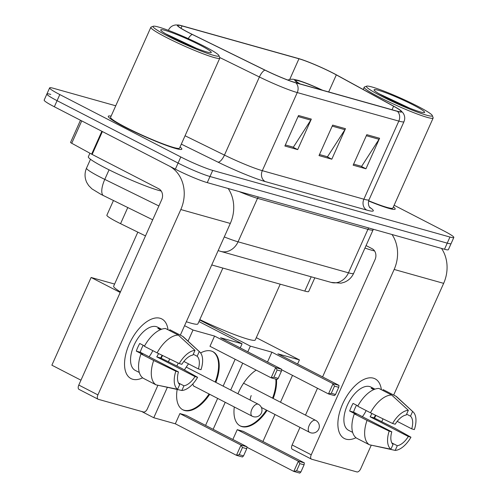 <?xml version="1.0" encoding="UTF-8"?>
<svg xmlns="http://www.w3.org/2000/svg" width="498" height="498" viewBox="0 0 498 498"><rect width="100%" height="100%" fill="white"/><g stroke="black" fill="none" stroke-linecap="round" stroke-linejoin="round"><path stroke-width="0.75" d="M145.497 235.915L120.56 223.67A25.174 2.285 -155.9 0 1 117.049 221.909A25.174 2.285 -155.9 0 1 106.871 215.223L113.444 200.526M314.811 277.809L308.679 291.517A25.174 2.285 -155.9 0 1 304.807 291.087L211.737 264.948M50.771 94.415A25.174 2.285 24.1 0 0 46.899 93.991L44.173 100.092A25.174 2.285 24.1 0 0 54.35 106.777L175.352 169.177A25.174 2.285 24.1 0 0 207.261 182.623L444.496 249.249A25.174 2.285 24.1 0 0 448.368 249.672L451.101 243.572A25.174 2.285 24.1 0 1 447.229 243.142A25.174 2.285 24.1 0 0 451.101 243.572L453.827 237.471A25.174 2.285 24.1 0 0 443.65 230.786L394.123 205.244M115.741 105.794L53.504 88.314A25.174 2.285 24.1 0 0 49.632 87.885A25.174 2.285 24.1 0 0 59.81 94.57L180.811 156.97L178.085 163.07A25.174 2.285 24.1 0 0 209.988 176.516L447.229 243.142L209.988 176.516A25.174 2.285 24.1 0 1 178.085 163.07L57.077 100.671L178.085 163.07L175.352 169.177M46.899 93.991A25.174 2.285 24.1 0 0 57.077 100.671A25.174 2.285 24.1 0 1 46.899 93.991L49.632 87.885M124.575 126.971A40.276 3.648 24.1 0 0 161.719 143.661A40.276 3.648 24.1 0 0 181.826 149.163A40.276 3.648 24.1 0 0 180.046 146.978A40.276 3.648 24.1 0 1 181.826 149.163A40.276 3.648 24.1 0 1 161.719 143.661A40.276 3.648 24.1 0 1 124.575 126.971A40.276 3.648 24.1 0 1 108.29 116.277A40.276 3.648 24.1 0 0 124.575 126.971M368.607 200.993A40.276 3.648 24.1 0 0 395.169 209.085A40.276 3.648 24.1 0 0 393.389 206.894A40.276 3.648 24.1 0 1 395.169 209.085A40.276 3.648 24.1 0 1 368.607 200.993M188.767 32.619A26.848 2.434 -155.9 0 1 177.911 25.485A26.848 2.434 -155.9 0 1 182.044 25.94L298.956 58.776A26.848 2.434 -155.9 0 1 336.318 74.887L393.607 106.23A26.848 2.434 -155.9 0 1 401.133 111.589A26.848 2.434 -155.9 0 1 396.999 111.135L295.439 82.612A26.848 2.434 -155.9 0 1 265.148 70.15L192.514 34.499A26.848 2.434 -155.9 0 1 188.767 32.619M188.425 32.519A27.521 2.496 24.1 0 0 192.265 34.449L264.899 70.106A27.521 2.496 24.1 0 0 295.943 82.873L397.51 111.396A27.521 2.496 24.1 0 0 400.809 110.593A27.521 2.496 24.1 0 0 394.03 106.367L336.748 75.024A27.521 2.496 24.1 0 0 298.445 58.515L181.533 25.678A27.521 2.496 24.1 0 0 178.869 25.062A27.521 2.496 24.1 0 0 188.425 32.519M111.11 116.14A40.276 3.648 24.1 0 0 108.29 116.277A40.276 3.648 24.1 0 1 111.11 116.14M180.811 156.97A25.174 2.285 24.1 0 0 212.721 170.416L449.955 237.042A25.174 2.285 24.1 0 0 453.827 237.471M311.325 119.097L297.68 149.612L284.881 146.014L298.526 115.505L311.325 119.097A6.711 5.702 -74.3 0 1 310.777 120.118L298.059 116.544M379.601 138.27L365.949 168.785L353.15 165.187L366.796 134.678L379.601 138.27A6.711 5.702 -74.3 0 1 379.046 139.291L366.329 135.717M345.463 128.683L331.811 159.198L319.013 155.6L332.664 125.091L345.463 128.683A6.711 5.702 -74.3 0 1 344.909 129.704L332.197 126.131M297.68 149.612L292.581 146.985L285.354 144.955L293.359 147.19L310.777 120.118M365.949 168.785L360.857 166.158L353.624 164.128M331.811 159.198L326.719 156.571L319.492 154.542L327.491 156.777L344.909 129.704M353.63 164.116L361.629 166.363L379.046 139.291M132.742 379.271A33.565 17.467 -62.7 0 1 129.324 343.962A33.565 17.467 -62.7 0 1 160.039 318.247A33.565 17.467 -62.7 0 1 168.025 329.794A33.565 17.467 -62.7 0 0 161.775 318.925A33.565 17.467 -62.7 0 0 160.039 318.247A33.565 17.467 -62.7 0 0 130.071 342.35A33.565 17.467 -62.7 0 0 131.005 378.592A33.565 17.467 -62.7 0 0 132.742 379.271A33.565 17.467 -62.7 0 0 142.64 377.814A33.565 17.467 -62.7 0 1 132.742 379.271M79.213 389.461A4.196 2.185 -62.7 0 1 78.995 389.374A4.196 2.185 -62.7 0 1 78.79 385.047L161.701 199.686A8.391 7.128 -74.3 0 0 158.75 188.773L92.155 154.436A4.196 0.38 -155.9 0 1 91.632 154.156L101.866 131.279A4.196 0.38 24.1 0 0 102.395 131.553L168.984 165.89A33.565 28.498 105.7 0 1 180.811 209.54L97.894 394.902A4.196 2.185 117.3 0 0 98.106 399.228A4.196 2.185 117.3 0 0 98.318 399.315L143.549 412.014A4.196 2.185 117.3 0 0 147.389 408.802L157.922 385.253M228.171 188.493A33.565 28.498 105.7 0 1 230.306 223.44L180.338 335.142M162.547 355.491A33.565 17.467 -62.7 0 1 161.147 358.199A33.565 17.467 -62.7 0 0 162.547 355.491M169.687 358.946L168.48 361.648M91.632 154.156L71.731 143.268A4.196 0.38 -155.9 0 1 70.554 142.434L80.477 120.248M144.544 345.973L139.726 343.489A24.334 12.662 -62.7 0 0 136.315 351.121L142.683 354.402L140.953 353.916A27.689 14.411 -62.7 0 0 143.318 378.293L156.055 384.867L177.581 389.299L179.678 384.605A16.783 8.734 -62.7 0 1 178.452 371.925L140.243 352.223A16.783 8.734 117.3 0 1 143.231 345.301M157.107 352.858L179.243 363.565L181.863 364.299A16.783 8.734 -62.7 0 1 192.894 355.062L194.998 350.374L178.315 335.098L165.579 328.531A27.689 14.411 -62.7 0 0 144.37 346.291L157.107 352.858A27.689 14.411 -62.7 0 1 178.315 335.098M139.316 372.479A24.334 12.662 -62.7 0 1 139.06 372.355L135.238 370.388A24.334 12.662 -62.7 0 1 134.56 344.112A24.334 12.662 -62.7 0 1 156.285 326.638A24.334 12.662 -62.7 0 1 157.542 327.13L161.364 329.103A24.334 12.662 -62.7 0 1 161.613 329.234M160.443 329.688L157.822 328.338A24.334 12.662 -62.7 0 1 160.107 328.605A24.334 12.662 -62.7 0 1 161.364 329.103M162.093 355.273A24.334 12.662 -62.7 0 1 160.692 357.969L181.527 368.302L197.6 377.303A21.819 11.354 -62.7 0 1 181.851 390.494L183.949 385.807L178.496 382.993M193.261 354.246L197.164 356.263L199.262 351.569L182.579 336.299L169.843 329.732L169.482 330.548M182.579 336.299A27.689 14.411 -62.7 0 1 183.7 337.158L199.754 351.98A21.819 11.354 -62.7 0 1 201.018 369.678L198.391 368.937L183.855 361.448M159.298 385.533L181.851 390.494M179.243 363.565A21.819 11.354 -62.7 0 1 194.998 350.374M199.262 351.569A21.819 11.354 -62.7 0 1 199.754 351.98M197.164 356.263A16.783 8.734 -62.7 0 1 198.391 368.937M158.551 353.555A16.783 8.734 117.3 0 1 156.77 356.861L194.979 376.569L197.6 377.303M194.979 376.569A16.783 8.734 -62.7 0 1 183.949 385.807M139.06 372.355A24.334 12.662 -62.7 0 1 138.332 371.919L139.297 372.417M156.055 384.867A27.689 14.411 -62.7 0 1 153.695 360.484L175.831 371.191L178.452 371.925M140.953 353.916L153.695 360.484M177.581 389.299A21.819 11.354 -62.7 0 1 175.831 371.191M152.799 350.636A16.783 8.734 -62.7 0 1 149.045 356.761M136.315 351.121L140.243 352.223M156.77 356.861L160.692 357.969M204.354 46.339A36.08 3.268 24.1 0 0 153.328 26.238A36.08 3.268 24.1 0 0 167.658 36.03A36.08 3.268 24.1 0 0 202.256 51.493A36.08 3.268 24.1 0 0 218.927 55.583A36.08 3.268 24.1 0 0 204.354 46.339M153.328 26.238L151.124 27.073A37.761 3.424 24.1 0 0 150.857 27.29A37.761 3.424 24.1 0 0 166.12 37.319A37.761 3.424 24.1 0 0 200.943 52.969A37.761 3.424 24.1 0 0 219.792 58.129A37.761 3.424 24.1 0 0 219.774 57.78L218.927 55.583M150.857 27.29L110.587 117.304A37.761 3.424 24.1 0 0 125.857 127.326A37.761 3.424 24.1 0 0 160.68 142.982A37.761 3.424 24.1 0 0 179.523 148.136L219.792 58.129M89.926 153.222L88.333 156.783A41.957 3.803 24.1 0 0 105.296 167.919A41.957 3.803 24.1 0 0 161.221 191.027M171.922 37.232A27.689 2.509 24.1 0 0 211.084 52.651A27.689 2.509 24.1 0 0 200.084 45.137A27.689 2.509 24.1 0 0 173.541 33.273A27.689 2.509 24.1 0 0 160.736 30.129A27.689 2.509 24.1 0 0 171.922 37.232M196.355 48.275L165.722 33.845M167.527 34.879L189.925 45.635M137.822 232.149L113.644 286.207A46.152 4.183 24.1 0 0 120.448 291.909M186.333 321.739A46.152 4.183 24.1 0 0 197.893 323.893L222.867 268.073M200.613 352.939A32.725 17.025 -62.7 0 1 211.233 351.015A32.725 17.025 -62.7 0 1 212.92 351.681A32.725 17.025 -62.7 0 1 215.846 382.358M209.708 394.304A32.725 17.025 -62.7 0 1 184.615 410.514A32.725 17.025 -62.7 0 1 182.928 409.854A32.725 17.025 -62.7 0 1 177.145 389.529M239.264 454.686L242.47 447.515L241.026 445.094L236.457 455.315L239.264 454.686L243.534 455.888L242.426 456.996L236.457 455.315L175.315 423.792L153.77 417.741L141.619 411.473M80.956 380.192L51.873 365.19L91.109 277.473L114.596 284.065M175.315 423.792L179.89 413.57L185.86 415.245L247.002 446.774L246.74 448.717L242.47 447.515M184.453 369.939A32.725 17.025 -62.7 0 1 188.543 363.864M205.568 425.41L217.651 398.4M223.141 386.124L235.156 359.27M240.241 347.909L242.078 343.794L220.533 337.744L281.669 369.273L275.693 367.592L277.137 370.014L281.407 371.215L281.669 369.273M214.557 336.069L209.982 346.291L271.124 377.814L275.693 367.592L214.557 336.069L193.006 330.018L188.026 341.155M178.222 363.067L176.939 365.937M167.291 387.5L153.77 417.741M198.945 321.552L242.078 343.794M193.006 330.018L184.577 325.667M120.199 292.469L91.109 277.473M247.002 446.774L241.026 445.094L179.89 413.57M243.534 455.888L246.74 448.717M281.407 371.215L278.201 378.387L277.093 379.495L271.124 377.814L273.931 377.185L278.201 378.387M277.137 370.014L273.931 377.185M209.067 393.974A32.725 17.025 -62.7 0 1 182.61 409.68M192.925 383.815A6.711 3.492 117.3 0 0 194.208 386.404A6.711 3.492 117.3 0 0 194.737 386.585M212.602 351.526A32.725 17.025 -62.7 0 1 215.204 382.034M321.814 90.02A22.653 2.054 24.1 0 0 295.893 80.62A22.653 2.054 24.1 0 0 300.045 83.907M199.81 319.61A46.152 4.183 24.1 0 0 255.244 340.003L280.212 284.184M276.465 379.314A32.725 17.025 -62.7 0 1 273.19 398.468M267.053 410.408A32.725 17.025 -62.7 0 1 241.966 426.624A32.725 17.025 -62.7 0 1 240.273 425.958A32.725 17.025 -62.7 0 1 234.297 406.978M296.609 470.791L299.821 463.626L298.377 461.198L293.801 471.419L296.609 470.791L300.879 471.992L299.777 473.1L293.801 471.419L246.933 447.254M232.852 439.479L237.235 429.674L243.211 431.349L304.346 462.879L304.085 464.821L299.821 463.626M237.957 393.762A32.725 17.025 -62.7 0 1 256.177 370.107M262.919 441.514L275.002 414.504M280.492 402.228L292.5 375.374M297.586 364.013L299.423 359.905L277.878 353.848L339.014 385.377L333.044 383.703L334.488 386.124L338.752 387.32L339.014 385.377M247.811 351.812L250.357 346.122L271.902 352.173L267.519 361.978M242.725 363.173L230.717 390.027M225.227 402.303L213.144 429.313M256.289 337.656L299.423 359.905M250.357 346.122L199.648 319.971M304.346 462.879L298.377 461.198L237.235 429.674M300.879 471.992L304.085 464.821M271.902 352.173L333.044 383.703L328.468 393.924L331.282 393.296L335.546 394.491L334.444 395.599L328.468 393.924L281.607 369.753M338.752 387.32L335.546 394.491M334.488 386.124L331.282 393.296M266.418 410.078A32.725 17.025 -62.7 0 1 239.955 425.79M251.222 395.586A6.711 3.492 117.3 0 0 250.282 400.124M275.842 379.14A32.725 17.025 -62.7 0 1 272.555 398.139M346.085 439.186A33.565 17.467 -62.7 0 1 342.668 403.884A33.565 17.467 -62.7 0 1 373.382 378.163A33.565 17.467 -62.7 0 1 381.368 389.71A33.565 17.467 -62.7 0 0 375.119 378.841A33.565 17.467 -62.7 0 0 373.382 378.163A33.565 17.467 -62.7 0 0 343.415 402.266A33.565 17.467 -62.7 0 0 344.348 438.508A33.565 17.467 -62.7 0 0 346.085 439.186A33.565 17.467 -62.7 0 0 355.983 437.73A33.565 17.467 -62.7 0 1 346.085 439.186M392.013 234.508A33.565 28.498 105.7 0 1 394.155 269.455L311.238 454.817A4.196 2.185 117.3 0 0 311.449 459.144A4.196 2.185 117.3 0 0 311.667 459.231L356.892 471.93A4.196 2.185 117.3 0 0 360.733 468.718L371.265 445.168M441.514 248.409A33.565 28.498 105.7 0 1 443.65 283.356L393.681 395.057M375.897 415.407A33.565 17.467 -62.7 0 1 374.49 418.115A33.565 17.467 -62.7 0 0 375.897 415.407M383.037 418.862L381.823 421.563M292.556 449.377A4.196 2.185 -62.7 0 1 292.345 449.289A4.196 2.185 -62.7 0 1 292.133 444.963L299.989 427.39M305.479 415.12L317.494 388.259M322.58 376.899L375.05 259.601A8.391 7.128 -74.3 0 0 372.093 248.689L366.061 245.582M357.888 405.889L353.07 403.405A24.334 12.662 -62.7 0 0 349.658 411.037L356.026 414.317L354.302 413.832A27.689 14.411 -62.7 0 0 356.661 438.209L369.398 444.782L390.924 449.215L393.028 444.521A16.783 8.734 -62.7 0 1 391.795 431.841L353.586 412.139A16.783 8.734 117.3 0 1 356.574 405.216M370.45 412.774L392.586 423.481L395.207 424.215A16.783 8.734 -62.7 0 1 406.244 414.977L408.341 410.29L391.658 395.014L378.922 388.446A27.689 14.411 -62.7 0 0 357.713 406.206L370.45 412.774A27.689 14.411 -62.7 0 1 391.658 395.014M352.659 432.395A24.334 12.662 -62.7 0 1 352.403 432.27L348.581 430.303A24.334 12.662 -62.7 0 1 347.903 404.027A24.334 12.662 -62.7 0 1 369.628 386.554A24.334 12.662 -62.7 0 1 370.885 387.046L374.708 389.019A24.334 12.662 -62.7 0 1 374.957 389.156M373.786 389.604L371.166 388.253A24.334 12.662 -62.7 0 1 373.45 388.521A24.334 12.662 -62.7 0 1 374.708 389.019M375.436 415.189A24.334 12.662 -62.7 0 1 374.035 417.884L394.87 428.218L410.95 437.219A21.819 11.354 -62.7 0 1 395.194 450.41L397.292 445.722L391.839 442.909M406.605 414.162L410.508 416.179L412.605 411.485L395.922 396.215L383.186 389.648L382.825 390.463M395.922 396.215A27.689 14.411 -62.7 0 1 397.043 397.074L413.097 411.896A21.819 11.354 -62.7 0 1 414.361 429.593L411.734 428.859L397.205 421.364M372.641 445.449L395.194 450.41M392.586 423.481A21.819 11.354 -62.7 0 1 408.341 410.29M412.605 411.485A21.819 11.354 -62.7 0 1 413.097 411.896M410.508 416.179A16.783 8.734 -62.7 0 1 411.734 428.859M371.894 413.471A16.783 8.734 117.3 0 1 370.114 416.782L408.323 436.485L410.95 437.219M408.323 436.485A16.783 8.734 -62.7 0 1 397.292 445.722M352.403 432.27A24.334 12.662 -62.7 0 1 351.675 431.834L352.64 432.332M369.398 444.782A27.689 14.411 -62.7 0 1 367.038 420.405L389.175 431.106L391.795 431.841M354.302 413.832L367.038 420.405M390.924 449.215A21.819 11.354 -62.7 0 1 389.175 431.106M366.142 410.551A16.783 8.734 -62.7 0 1 362.388 416.677M349.658 411.037L353.586 412.139M370.114 416.782L374.035 417.884M417.698 106.255A36.08 3.268 24.1 0 0 366.671 86.154A36.08 3.268 24.1 0 0 381.001 95.946A36.08 3.268 24.1 0 0 415.6 111.415A36.08 3.268 24.1 0 0 432.27 115.499A36.08 3.268 24.1 0 0 417.698 106.255M366.671 86.154L364.468 86.988A37.761 3.424 24.1 0 0 364.2 87.206A37.761 3.424 24.1 0 0 379.464 97.234A37.761 3.424 24.1 0 0 414.286 112.884A37.761 3.424 24.1 0 0 433.136 118.045A37.761 3.424 24.1 0 0 433.117 117.696L432.27 115.499M385.265 97.147A27.689 2.509 24.1 0 0 424.427 112.567A27.689 2.509 24.1 0 0 413.427 105.053A27.689 2.509 24.1 0 0 386.884 93.188A27.689 2.509 24.1 0 0 374.085 90.045A27.689 2.509 24.1 0 0 385.265 97.147M409.698 108.191L379.065 93.761M364.959 248.048A41.957 3.803 24.1 0 0 374.564 250.942M368.676 200.762A37.761 3.424 24.1 0 0 392.872 208.052L433.136 118.045M380.877 94.794L403.268 105.551M127.768 207.56L120.56 223.67M311.2 276.795L304.807 291.087M152.705 219.799L100.938 194.357L91.937 188.873L88.632 185.524L86.789 182.554C84.567 177.792 84.479 172.987 86.521 168.131A33.565 3.044 24.1 0 0 100.092 177.045A33.565 3.044 24.1 0 0 104.779 179.398L109.062 169.824M207.261 182.623L212.721 170.416M54.35 106.777L59.81 94.57M444.496 249.249L449.955 237.042M224.268 236.93A33.565 3.044 24.1 0 0 238.056 241.816L257.51 198.335A33.565 3.044 -155.9 0 1 239.065 191.556M103.578 195.683A16.783 6.125 -63.9 0 1 104.779 179.398L158.893 205.967M331.182 282.41A16.783 14.249 -74.3 0 0 348.463 272.817A33.565 3.044 24.1 0 0 353.624 273.39C351.663 277.591 348.538 280.561 344.236 282.285L341.068 283.175L331.182 282.41L220.782 251.403A16.783 14.249 -74.3 0 0 238.056 241.816L348.463 272.817L367.91 229.341L257.51 198.335A4.196 3.561 105.7 0 1 258.412 196.99M353.624 273.39L373.07 229.908A33.565 3.044 -155.9 0 1 367.91 229.341A4.196 3.561 105.7 0 1 368.819 227.991M182.044 25.94L181.004 28.262M188.219 38.595A8.391 3.063 -63.9 0 1 192.265 34.449M397.51 111.396A8.391 7.128 105.7 0 1 398.817 121.089L297.256 92.566A8.391 7.128 -74.3 0 0 295.943 82.873M400.809 110.593L403.013 112.897C404.905 115.661 405.229 118.58 403.984 121.655A33.565 3.044 -155.9 0 1 398.817 121.089L363.876 199.2A33.565 3.044 24.1 0 0 369.043 199.766C367.001 205.164 370.574 208.594 370.101 207.871M219.662 57.482L259.396 76.985L224.455 155.096A33.565 3.044 24.1 0 0 262.315 170.671L297.256 92.566A33.565 3.044 -155.9 0 1 259.396 76.985A8.391 3.063 -63.9 0 1 264.899 70.106M168.536 30.409A33.565 3.044 -155.9 0 1 168.511 30.067L168.38 30.353M369.572 207.212A41.957 3.803 -155.9 0 1 366.833 210.112L265.272 181.583A41.957 3.803 -155.9 0 1 217.95 162.118L181.316 144.134M185.063 135.761L224.455 155.096A8.391 3.063 116.1 0 1 217.95 162.118M265.272 181.583A8.391 7.128 -74.3 0 1 262.315 170.671L363.876 199.2A8.391 7.128 -74.3 0 0 366.833 210.112M393.607 106.23L392.032 109.741M336.318 74.887L328.686 91.949M298.956 58.776L289.736 79.387M230.306 223.44L180.811 209.54M102.395 131.553L92.155 154.436M78.79 385.047L97.894 394.902M81.74 120.902L71.731 143.268M252.542 416.353A6.711 3.492 -62.7 0 1 252.2 416.216A6.711 3.492 -62.7 0 1 251.864 409.288A6.711 3.492 -62.7 0 1 258.008 404.146A6.711 3.492 -62.7 0 1 258.35 404.283L186.233 367.094M322.486 90.213A23.916 2.166 24.1 0 0 298.42 80.514A23.916 2.166 24.1 0 0 299.373 83.72M309.893 432.457A6.711 3.492 -62.7 0 1 309.544 432.32A6.711 3.492 -62.7 0 1 309.208 425.392A6.711 3.492 -62.7 0 1 315.352 420.25A6.711 3.492 -62.7 0 1 315.701 420.387L243.578 383.199M443.65 283.356L394.155 269.455M292.133 444.963L311.238 454.817M86.521 168.131L90.48 159.285M373.07 229.908L373.425 229.285M220.782 251.403L218.161 250.594M178.869 25.062L175.738 24.95C172.395 25.367 169.98 27.073 168.511 30.067M403.984 121.655L369.043 199.766M98.106 399.228L78.995 389.374M193.759 386.081L252.2 416.216A6.711 6.711 0 0 0 261.518 412.705A6.711 6.711 0 0 0 258.35 404.283M322.698 90.269L308.885 84.206L298.812 80.52L293.154 79.213L290.104 79.313L287.844 80.041M261.394 407.489L309.544 432.32A6.711 6.711 0 0 0 318.869 428.809A6.711 6.711 0 0 0 315.701 420.387M311.449 459.144L292.345 449.289M363.179 89.491L364.2 87.206"/></g></svg>
